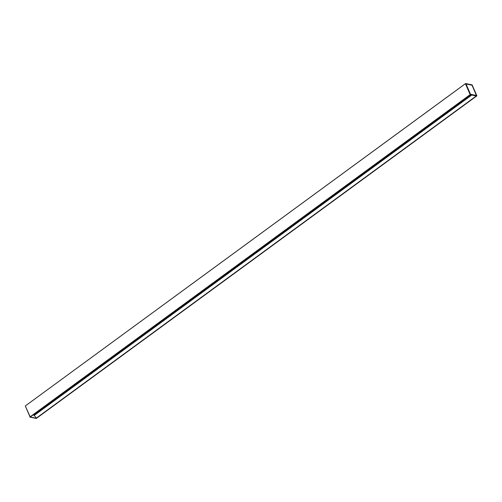 <?xml version="1.0" encoding="UTF-8"?>
<svg xmlns="http://www.w3.org/2000/svg" width="502" height="502" viewBox="0 0 502 502"><rect width="100%" height="100%" fill="white"/><g stroke="black" fill="none" stroke-linecap="round" stroke-linejoin="round"><path stroke-width="0.75" d="M327.411 200.562L326.997 200.38M327.147 200.493L471.303 94.941M327.022 200.386L471.083 94.897L327.009 200.398L326.35 200.248M34.174 415.279L33.759 415.098M33.916 415.21L180.387 307.958M33.113 414.959L33.785 415.104L180.231 307.845M180.224 307.87L179.559 307.732M36.439 418.116L34.149 415.33M30.484 416.886L470.267 94.771L30.44 416.873M179.735 307.6L180.4 307.745L326.852 200.486M180.789 307.921L180.381 307.739M180.532 307.851L327.003 200.605M326.846 200.511L326.174 200.373M36.558 418.273L476.611 96.045L36.558 418.273L36.219 417.915M30.239 416.955L470.299 94.734L30.245 416.955L25.295 405.936L30.076 416.98L36.364 418.461M36.571 418.26L30.076 416.98M25.295 405.955L30.051 416.949M36.401 418.461L29.856 417.099M476.705 96.064L470.192 94.709L476.9 95.888L472.144 84.901L465.624 83.527L472.137 84.894L465.41 83.665L470.192 94.709M465.417 83.665L25.32 405.936L465.404 83.683M465.919 83.916L472.081 85.095L465.887 83.859L470.456 94.382L476.63 95.675M472.131 85.152L476.674 95.644L472.037 85.227M476.674 95.644L470.43 94.345L465.894 83.853M470.43 94.332L476.549 95.65M476.505 95.499L470.493 94.244L466.044 83.978L472.075 85.246L476.511 95.499L470.424 94.326M476.442 95.587L472.049 85.233L466.019 83.985L470.412 94.288M465.9 83.803L472.081 85.095M472.075 85.246L465.938 83.96M327.348 200.605L471.573 94.997M327.022 200.417L471.127 94.903M34.117 415.323L180.588 308.071M33.785 415.135L180.262 307.889M33.772 415.116L180.243 307.864M180.733 307.964L327.204 200.712M180.406 307.776L326.877 200.53L180.387 307.757M476.291 96.045L36.439 418.122L476.285 96.045M36.389 418.116L476.241 96.039M36.37 418.097L476.222 96.026M34.199 415.443L471.767 95.041L34.186 415.43M472.144 84.901L476.9 95.888L470.393 94.533L465.636 83.545M470.481 94.395L476.662 95.681M465.599 83.552L470.167 94.683M25.307 405.967L465.417 83.709M30.032 416.892L470.142 94.627M36.37 418.235L476.423 96.007M36.345 418.204L476.373 96.001M30.064 416.917L470.161 94.665M327.398 200.612L471.616 95.01M34.161 415.323L180.632 308.077M180.783 307.964L327.254 200.718"/></g></svg>
